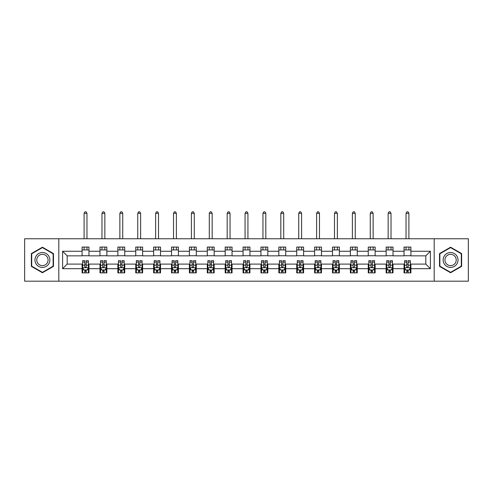 <?xml version="1.0" encoding="UTF-8"?>
<svg xmlns="http://www.w3.org/2000/svg" width="493" height="493" viewBox="0 0 493 493"><rect width="100%" height="100%" fill="white"/><g stroke="black" fill="none" stroke-linecap="round" stroke-linejoin="round"><path stroke-width="0.74" d="M434.185 281.183L468.35 281.183L468.35 238.76L434.185 238.76L434.185 281.183L58.815 281.183L58.815 238.76L24.65 238.76L24.65 281.183L58.815 281.183M434.185 238.76L58.815 238.76M410.909 251.257L410.909 247.073L404.032 247.073L404.032 251.257L393.026 251.257L393.026 247.073L386.142 247.073L386.142 251.257L375.136 251.257L375.136 247.073L368.259 247.073L368.259 251.257L357.252 251.257L357.252 247.073L350.375 247.073L350.375 251.257L339.369 251.257L339.369 247.073L332.485 247.073L332.485 251.257L321.479 251.257L321.479 247.073L314.602 247.073L314.602 251.257L303.596 251.257L303.596 247.073L296.718 247.073L296.718 251.257L285.712 251.257L285.712 247.073L278.835 247.073L278.835 251.257L267.822 251.257L267.822 247.073L260.945 247.073L260.945 251.257L249.939 251.257L249.939 247.073L243.061 247.073L243.061 251.257L232.055 251.257L232.055 247.073L225.178 247.073L225.178 251.257L214.165 251.257L214.165 247.073L207.288 247.073L207.288 251.257L196.282 251.257L196.282 247.073L189.404 247.073L189.404 251.257L178.398 251.257L178.398 247.073L171.521 247.073L171.521 251.257L160.515 251.257L160.515 247.073L153.631 247.073L153.631 251.257L142.625 251.257L142.625 247.073L135.748 247.073L135.748 251.257L124.741 251.257L124.741 247.073L117.864 247.073L117.864 251.257L106.858 251.257L106.858 247.073L99.974 247.073L99.974 251.257L88.968 251.257L88.968 247.073L82.091 247.073L82.091 251.257L62.599 251.257L62.599 268.685L67.184 264.1L82.091 264.1L82.091 272.869L88.968 272.869L88.968 264.1L99.974 264.1L99.974 272.869L106.858 272.869L106.858 264.1L117.864 264.1L117.864 272.869L124.741 272.869L124.741 264.1L135.748 264.1L135.748 272.869L142.625 272.869L142.625 264.1L153.631 264.1L153.631 272.869L160.515 272.869L160.515 264.1L171.521 264.1L171.521 272.869L178.398 272.869L178.398 264.1L189.404 264.1L189.404 272.869L196.282 272.869L196.282 264.1L207.288 264.1L207.288 272.869L214.165 272.869L214.165 264.1L225.178 264.1L225.178 272.869L232.055 272.869L232.055 264.1L243.061 264.1L243.061 272.869L249.939 272.869L249.939 264.1L260.945 264.1L260.945 272.869L267.822 272.869L267.822 264.1L278.835 264.1L278.835 272.869L285.712 272.869L285.712 264.1L296.718 264.1L296.718 272.869L303.596 272.869L303.596 264.1L314.602 264.1L314.602 272.869L321.479 272.869L321.479 264.1L332.485 264.1L332.485 272.869L339.369 272.869L339.369 264.1L350.375 264.1L350.375 272.869L357.252 272.869L357.252 264.1L368.259 264.1L368.259 272.869L375.136 272.869L375.136 264.1L386.142 264.1L386.142 272.869L393.026 272.869L393.026 264.1L404.032 264.1L404.032 272.869L410.909 272.869L410.909 264.1L425.816 264.1L425.816 255.842L410.909 255.842L410.909 251.257L430.401 251.257L430.401 268.685L410.909 268.685M404.032 268.685L393.026 268.685M386.142 268.685L375.136 268.685M368.259 268.685L357.252 268.685M350.375 268.685L339.369 268.685M332.485 268.685L321.479 268.685M314.602 268.685L303.596 268.685M296.718 268.685L285.712 268.685M278.835 268.685L267.822 268.685M260.945 268.685L249.939 268.685M243.061 268.685L232.055 268.685M225.178 268.685L214.165 268.685M207.288 268.685L196.282 268.685M189.404 268.685L178.398 268.685M171.521 268.685L160.515 268.685M153.631 268.685L142.625 268.685M135.748 268.685L124.741 268.685M117.864 268.685L106.858 268.685M99.974 268.685L88.968 268.685M82.091 268.685L62.599 268.685M404.032 251.257L404.032 255.842L393.026 255.842L393.026 251.257M386.142 251.257L386.142 255.842L375.136 255.842L375.136 251.257M368.259 251.257L368.259 255.842L357.252 255.842L357.252 251.257M350.375 251.257L350.375 255.842L339.369 255.842L339.369 251.257M332.485 251.257L332.485 255.842L321.479 255.842L321.479 251.257M314.602 251.257L314.602 255.842L303.596 255.842L303.596 251.257M296.718 251.257L296.718 255.842L285.712 255.842L285.712 251.257M278.835 251.257L278.835 255.842L267.822 255.842L267.822 251.257M260.945 251.257L260.945 255.842L249.939 255.842L249.939 251.257M243.061 251.257L243.061 255.842L232.055 255.842L232.055 251.257M225.178 251.257L225.178 255.842L214.165 255.842L214.165 251.257M207.288 251.257L207.288 255.842L196.282 255.842L196.282 251.257M189.404 251.257L189.404 255.842L178.398 255.842L178.398 251.257M171.521 251.257L171.521 255.842L160.515 255.842L160.515 251.257M153.631 251.257L153.631 255.842L142.625 255.842L142.625 251.257M135.748 251.257L135.748 255.842L124.741 255.842L124.741 251.257M117.864 251.257L117.864 255.842L106.858 255.842L106.858 251.257M99.974 251.257L99.974 255.842L88.968 255.842L88.968 251.257M82.091 251.257L82.091 255.842L67.184 255.842L62.599 251.257M67.184 255.842L67.184 264.1M430.401 268.685L425.816 264.1M425.816 255.842L430.401 251.257M82.091 249.939L88.968 249.939M82.091 255.731L88.968 255.731M82.091 264.211L82.664 264.211M84.839 264.211L86.22 264.211M88.395 264.211L88.968 264.211M82.091 270.004L82.664 270.004M84.839 270.004L86.22 270.004M88.395 270.004L88.968 270.004M99.974 264.211L100.547 264.211M102.729 264.211L104.103 264.211M106.285 264.211L106.858 264.211M99.974 270.004L100.547 270.004M102.729 270.004L104.103 270.004M106.285 270.004L106.858 270.004M99.974 249.939L106.858 249.939M99.974 255.731L106.858 255.731M117.864 264.211L118.437 264.211M120.612 264.211L121.987 264.211M124.168 264.211L124.741 264.211M117.864 270.004L118.437 270.004M120.612 270.004L121.987 270.004M124.168 270.004L124.741 270.004M117.864 249.939L124.741 249.939M117.864 255.731L124.741 255.731M135.748 264.211L136.321 264.211M138.496 264.211L139.876 264.211M142.052 264.211L142.625 264.211M135.748 270.004L136.321 270.004M138.496 270.004L139.876 270.004M142.052 270.004L142.625 270.004M135.748 249.939L142.625 249.939M135.748 255.731L142.625 255.731M153.631 264.211L154.204 264.211M156.386 264.211L157.76 264.211M159.935 264.211L160.515 264.211M153.631 270.004L154.204 270.004M156.386 270.004L157.76 270.004M159.935 270.004L160.515 270.004M153.631 249.939L160.515 249.939M153.631 255.731L160.515 255.731M171.521 264.211L172.094 264.211M174.269 264.211L175.644 264.211M177.825 264.211L178.398 264.211M171.521 270.004L172.094 270.004M174.269 270.004L175.644 270.004M177.825 270.004L178.398 270.004M171.521 249.939L178.398 249.939M171.521 255.731L178.398 255.731M189.404 264.211L189.978 264.211M192.153 264.211L193.533 264.211M195.709 264.211L196.282 264.211M189.404 270.004L189.978 270.004M192.153 270.004L193.533 270.004M195.709 270.004L196.282 270.004M189.404 249.939L196.282 249.939M189.404 255.731L196.282 255.731M207.288 264.211L207.861 264.211M210.043 264.211L211.417 264.211M213.592 264.211L214.165 264.211M207.288 270.004L207.861 270.004M210.043 270.004L211.417 270.004M213.592 270.004L214.165 270.004M207.288 249.939L214.165 249.939M207.288 255.731L214.165 255.731M225.178 264.211L225.751 264.211M227.926 264.211L229.3 264.211M231.482 264.211L232.055 264.211M225.178 270.004L225.751 270.004M227.926 270.004L229.3 270.004M231.482 270.004L232.055 270.004M225.178 249.939L232.055 249.939M225.178 255.731L232.055 255.731M243.061 264.211L243.634 264.211M245.81 264.211L247.19 264.211M249.366 264.211L249.939 264.211M243.061 270.004L243.634 270.004M245.81 270.004L247.19 270.004M249.366 270.004L249.939 270.004M243.061 249.939L249.939 249.939M243.061 255.731L249.939 255.731M260.945 264.211L261.518 264.211M263.7 264.211L265.074 264.211M267.249 264.211L267.822 264.211M260.945 270.004L261.518 270.004M263.7 270.004L265.074 270.004M267.249 270.004L267.822 270.004M260.945 249.939L267.822 249.939M260.945 255.731L267.822 255.731M278.835 264.211L279.408 264.211M281.583 264.211L282.957 264.211M285.139 264.211L285.712 264.211M278.835 270.004L279.408 270.004M281.583 270.004L282.957 270.004M285.139 270.004L285.712 270.004M278.835 249.939L285.712 249.939M278.835 255.731L285.712 255.731M296.718 264.211L297.291 264.211M299.467 264.211L300.847 264.211M303.022 264.211L303.596 264.211M296.718 270.004L297.291 270.004M299.467 270.004L300.847 270.004M303.022 270.004L303.596 270.004M296.718 249.939L303.596 249.939M296.718 255.731L303.596 255.731M314.602 264.211L315.175 264.211M317.356 264.211L318.731 264.211M320.906 264.211L321.479 264.211M314.602 270.004L315.175 270.004M317.356 270.004L318.731 270.004M320.906 270.004L321.479 270.004M314.602 249.939L321.479 249.939M314.602 255.731L321.479 255.731M332.485 264.211L333.065 264.211M335.24 264.211L336.614 264.211M338.796 264.211L339.369 264.211M332.485 270.004L333.065 270.004M335.24 270.004L336.614 270.004M338.796 270.004L339.369 270.004M332.485 249.939L339.369 249.939M332.485 255.731L339.369 255.731M350.375 264.211L350.948 264.211M353.124 264.211L354.504 264.211M356.679 264.211L357.252 264.211M350.375 270.004L350.948 270.004M353.124 270.004L354.504 270.004M356.679 270.004L357.252 270.004M350.375 249.939L357.252 249.939M350.375 255.731L357.252 255.731M368.259 264.211L368.832 264.211M371.013 264.211L372.388 264.211M374.563 264.211L375.136 264.211M368.259 270.004L368.832 270.004M371.013 270.004L372.388 270.004M374.563 270.004L375.136 270.004M368.259 249.939L375.136 249.939M368.259 255.731L375.136 255.731M386.142 264.211L386.715 264.211M388.897 264.211L390.271 264.211M392.453 264.211L393.026 264.211M386.142 270.004L386.715 270.004M388.897 270.004L390.271 270.004M392.453 270.004L393.026 270.004M386.142 249.939L393.026 249.939M386.142 255.731L393.026 255.731M404.032 264.211L404.605 264.211M406.78 264.211L408.161 264.211M410.336 264.211L410.909 264.211M404.032 270.004L404.605 270.004M406.78 270.004L408.161 270.004M410.336 270.004L410.909 270.004M404.032 249.939L410.909 249.939M404.032 255.731L410.909 255.731M42.423 272.746L53.484 266.362L53.484 253.587L42.423 247.196L31.355 253.587L31.355 266.362L42.423 272.746M461.645 253.587L450.577 247.196L439.516 253.587L439.516 266.362L450.577 272.746L461.645 266.362L461.645 253.587M84.839 271.378L86.22 271.378M82.664 262.097L84.839 262.097L84.839 260.661L82.664 260.661L82.664 267.656L83.81 269.948L87.249 269.948L88.395 267.656L88.395 260.661L86.22 260.661L86.22 262.097L88.395 262.097M88.395 267.656L88.395 272.869M82.664 267.656L82.664 272.869M86.22 269.948L86.22 272.869M84.839 272.869L84.839 269.948M84.839 262.097L84.839 266.793C85.301 267.674 85.757 267.674 86.22 266.793L86.22 262.097M86.965 249.939L86.965 247.073M86.965 238.76L86.965 213.309L84.1 213.309L84.1 238.76M84.1 249.939L84.1 247.073M84.1 213.309L84.956 211.817L86.102 211.817L86.965 213.309M48.875 263.7A7.45 7.45 0 0 0 46.145 253.519A7.45 7.45 0 0 0 35.964 256.243A7.45 7.45 0 0 0 38.694 266.423A7.45 7.45 0 0 0 48.875 263.7M47.31 262.794A5.645 5.645 0 0 0 45.245 255.084A5.645 5.645 0 0 0 37.536 257.149A5.645 5.645 0 0 0 39.6 264.858A5.645 5.645 0 0 0 47.31 262.794M31.7 266.158L31.7 253.784L42.423 247.591L53.139 253.784L53.139 266.158L42.423 272.352L31.7 266.158M450.577 252.521A7.45 7.45 0 0 0 443.127 259.971A7.45 7.45 0 0 0 450.577 267.422A7.45 7.45 0 0 0 458.034 259.971A7.45 7.45 0 0 0 450.577 252.521M450.577 254.326A5.645 5.645 0 0 0 444.939 259.971A5.645 5.645 0 0 0 450.577 265.616A5.645 5.645 0 0 0 456.222 259.971A5.645 5.645 0 0 0 450.577 254.326M461.3 266.158L450.577 272.352L439.861 266.158L439.861 253.784L450.577 247.591L461.3 253.784L461.3 266.158M102.729 271.378L104.103 271.378M100.547 262.097L102.729 262.097L102.729 260.661L100.547 260.661L100.547 267.656L101.694 269.948L105.132 269.948L106.285 267.656L106.285 260.661L104.103 260.661L104.103 262.097L106.285 262.097M106.285 267.656L106.285 272.869M100.547 267.656L100.547 272.869M104.103 269.948L104.103 272.869M102.729 272.869L102.729 269.948M102.729 262.097L102.729 266.793C103.185 267.674 103.647 267.674 104.103 266.793L104.103 262.097M104.849 249.939L104.849 247.073M104.849 238.76L104.849 213.309L101.983 213.309L101.983 238.76M101.983 249.939L101.983 247.073M101.983 213.309L102.84 211.817L103.986 211.817L104.849 213.309M120.612 271.378L121.987 271.378M118.437 262.097L120.612 262.097L120.612 260.661L118.437 260.661L118.437 267.656L119.583 269.948L123.022 269.948L124.168 267.656L124.168 260.661L121.987 260.661L121.987 262.097L124.168 262.097M124.168 267.656L124.168 272.869M118.437 267.656L118.437 272.869M121.987 269.948L121.987 272.869M120.612 272.869L120.612 269.948M120.612 262.097L120.612 266.793C121.068 267.674 121.531 267.674 121.987 266.793L121.987 262.097M122.732 249.939L122.732 247.073M122.732 238.76L122.732 213.309L119.867 213.309L119.867 238.76M119.867 249.939L119.867 247.073M119.867 213.309L120.73 211.817L121.876 211.817L122.732 213.309M138.496 271.378L139.876 271.378M136.321 262.097L138.496 262.097L138.496 260.661L136.321 260.661L136.321 267.656L137.467 269.948L140.906 269.948L142.052 267.656L142.052 260.661L139.876 260.661L139.876 262.097L142.052 262.097M142.052 267.656L142.052 272.869M136.321 267.656L136.321 272.869M139.876 269.948L139.876 272.869M138.496 272.869L138.496 269.948M138.496 262.097L138.496 266.793C138.958 267.674 139.414 267.674 139.876 266.793L139.876 262.097M140.622 249.939L140.622 247.073M140.622 238.76L140.622 213.309L137.75 213.309L137.75 238.76M137.75 249.939L137.75 247.073M137.75 213.309L138.613 211.817L139.759 211.817L140.622 213.309M156.386 271.378L157.76 271.378M154.204 262.097L156.386 262.097L156.386 260.661L154.204 260.661L154.204 267.656L155.35 269.948L158.789 269.948L159.935 267.656L159.935 260.661L157.76 260.661L157.76 262.097L159.935 262.097M159.935 267.656L159.935 272.869M154.204 267.656L154.204 272.869M157.76 269.948L157.76 272.869M156.386 272.869L156.386 269.948M156.386 262.097L156.386 266.793C156.842 267.674 157.298 267.674 157.76 266.793L157.76 262.097M158.506 249.939L158.506 247.073M158.506 238.76L158.506 213.309L155.64 213.309L155.64 238.76M155.64 249.939L155.64 247.073M155.64 213.309L156.497 211.817L157.643 211.817L158.506 213.309M174.269 271.378L175.644 271.378M172.094 262.097L174.269 262.097L174.269 260.661L172.094 260.661L172.094 267.656L173.24 269.948L176.679 269.948L177.825 267.656L177.825 260.661L175.644 260.661L175.644 262.097L177.825 262.097M177.825 267.656L177.825 272.869M172.094 267.656L172.094 272.869M175.644 269.948L175.644 272.869M174.269 272.869L174.269 269.948M174.269 262.097L174.269 266.793C174.725 267.674 175.188 267.674 175.644 266.793L175.644 262.097M176.389 249.939L176.389 247.073M176.389 238.76L176.389 213.309L173.524 213.309L173.524 238.76M173.524 249.939L173.524 247.073M173.524 213.309L174.386 211.817L175.533 211.817L176.389 213.309M192.153 271.378L193.533 271.378M189.978 262.097L192.153 262.097L192.153 260.661L189.978 260.661L189.978 267.656L191.124 269.948L194.562 269.948L195.709 267.656L195.709 260.661L193.533 260.661L193.533 262.097L195.709 262.097M195.709 267.656L195.709 272.869M189.978 267.656L189.978 272.869M193.533 269.948L193.533 272.869M192.153 272.869L192.153 269.948M192.153 262.097L192.153 266.793C192.615 267.674 193.071 267.674 193.533 266.793L193.533 262.097M194.279 249.939L194.279 247.073M194.279 238.76L194.279 213.309L191.407 213.309L191.407 238.76M191.407 249.939L191.407 247.073M191.407 213.309L192.27 211.817L193.416 211.817L194.279 213.309M210.043 271.378L211.417 271.378M207.861 262.097L210.043 262.097L210.043 260.661L207.861 260.661L207.861 267.656L209.007 269.948L212.446 269.948L213.592 267.656L213.592 260.661L211.417 260.661L211.417 262.097L213.592 262.097M213.592 267.656L213.592 272.869M207.861 267.656L207.861 272.869M211.417 269.948L211.417 272.869M210.043 272.869L210.043 269.948M210.043 262.097L210.043 266.793C210.499 267.674 210.955 267.674 211.417 266.793L211.417 262.097M212.163 249.939L212.163 247.073M212.163 238.76L212.163 213.309L209.297 213.309L209.297 238.76M209.297 249.939L209.297 247.073M209.297 213.309L210.154 211.817L211.3 211.817L212.163 213.309M227.926 271.378L229.3 271.378M225.751 262.097L227.926 262.097L227.926 260.661L225.751 260.661L225.751 267.656L226.897 269.948L230.336 269.948L231.482 267.656L231.482 260.661L229.3 260.661L229.3 262.097L231.482 262.097M231.482 267.656L231.482 272.869M225.751 267.656L225.751 272.869M229.3 269.948L229.3 272.869M227.926 272.869L227.926 269.948M227.926 262.097L227.926 266.793C228.382 267.674 228.844 267.674 229.3 266.793L229.3 262.097M230.046 249.939L230.046 247.073M230.046 238.76L230.046 213.309L227.181 213.309L227.181 238.76M227.181 249.939L227.181 247.073M227.181 213.309L228.043 211.817L229.19 211.817L230.046 213.309M245.81 271.378L247.19 271.378M243.634 262.097L245.81 262.097L245.81 260.661L243.634 260.661L243.634 267.656L244.781 269.948L248.219 269.948L249.366 267.656L249.366 260.661L247.19 260.661L247.19 262.097L249.366 262.097M249.366 267.656L249.366 272.869M243.634 267.656L243.634 272.869M247.19 269.948L247.19 272.869M245.81 272.869L245.81 269.948M245.81 262.097L245.81 266.793C246.272 267.674 246.728 267.674 247.19 266.793L247.19 262.097M247.936 249.939L247.936 247.073M247.936 238.76L247.936 213.309L245.064 213.309L245.064 238.76M245.064 249.939L245.064 247.073M245.064 213.309L245.927 211.817L247.073 211.817L247.936 213.309M263.7 271.378L265.074 271.378M261.518 262.097L263.7 262.097L263.7 260.661L261.518 260.661L261.518 267.656L262.664 269.948L266.103 269.948L267.249 267.656L267.249 260.661L265.074 260.661L265.074 262.097L267.249 262.097M267.249 267.656L267.249 272.869M261.518 267.656L261.518 272.869M265.074 269.948L265.074 272.869M263.7 272.869L263.7 269.948M263.7 262.097L263.7 266.793C264.156 267.674 264.612 267.674 265.074 266.793L265.074 262.097M265.819 249.939L265.819 247.073M265.819 238.76L265.819 213.309L262.954 213.309L262.954 238.76M262.954 249.939L262.954 247.073M262.954 213.309L263.81 211.817L264.957 211.817L265.819 213.309M281.583 271.378L282.957 271.378M279.408 262.097L281.583 262.097L281.583 260.661L279.408 260.661L279.408 267.656L280.554 269.948L283.993 269.948L285.139 267.656L285.139 260.661L282.957 260.661L282.957 262.097L285.139 262.097M285.139 267.656L285.139 272.869M279.408 267.656L279.408 272.869M282.957 269.948L282.957 272.869M281.583 272.869L281.583 269.948M281.583 262.097L281.583 266.793C282.039 267.674 282.501 267.674 282.957 266.793L282.957 262.097M283.703 249.939L283.703 247.073M283.703 238.76L283.703 213.309L280.837 213.309L280.837 238.76M280.837 249.939L280.837 247.073M280.837 213.309L281.7 211.817L282.846 211.817L283.703 213.309M299.467 271.378L300.847 271.378M297.291 262.097L299.467 262.097L299.467 260.661L297.291 260.661L297.291 267.656L298.438 269.948L301.876 269.948L303.022 267.656L303.022 260.661L300.847 260.661L300.847 262.097L303.022 262.097M303.022 267.656L303.022 272.869M297.291 267.656L297.291 272.869M300.847 269.948L300.847 272.869M299.467 272.869L299.467 269.948M299.467 262.097L299.467 266.793C299.929 267.674 300.385 267.674 300.847 266.793L300.847 262.097M301.593 249.939L301.593 247.073M301.593 238.76L301.593 213.309L298.721 213.309L298.721 238.76M298.721 249.939L298.721 247.073M298.721 213.309L299.584 211.817L300.73 211.817L301.593 213.309M317.356 271.378L318.731 271.378M315.175 262.097L317.356 262.097L317.356 260.661L315.175 260.661L315.175 267.656L316.321 269.948L319.76 269.948L320.906 267.656L320.906 260.661L318.731 260.661L318.731 262.097L320.906 262.097M320.906 267.656L320.906 272.869M315.175 267.656L315.175 272.869M318.731 269.948L318.731 272.869M317.356 272.869L317.356 269.948M317.356 262.097L317.356 266.793C317.812 267.674 318.268 267.674 318.731 266.793L318.731 262.097M319.476 249.939L319.476 247.073M319.476 238.76L319.476 213.309L316.611 213.309L316.611 238.76M316.611 249.939L316.611 247.073M316.611 213.309L317.467 211.817L318.614 211.817L319.476 213.309M335.24 271.378L336.614 271.378M333.065 262.097L335.24 262.097L335.24 260.661L333.065 260.661L333.065 267.656L334.211 269.948L337.65 269.948L338.796 267.656L338.796 260.661L336.614 260.661L336.614 262.097L338.796 262.097M338.796 267.656L338.796 272.869M333.065 267.656L333.065 272.869M336.614 269.948L336.614 272.869M335.24 272.869L335.24 269.948M335.24 262.097L335.24 266.793C335.696 267.674 336.158 267.674 336.614 266.793L336.614 262.097M337.36 249.939L337.36 247.073M337.36 238.76L337.36 213.309L334.494 213.309L334.494 238.76M334.494 249.939L334.494 247.073M334.494 213.309L335.357 211.817L336.503 211.817L337.36 213.309M353.124 271.378L354.504 271.378M350.948 262.097L353.124 262.097L353.124 260.661L350.948 260.661L350.948 267.656L352.094 269.948L355.533 269.948L356.679 267.656L356.679 260.661L354.504 260.661L354.504 262.097L356.679 262.097M356.679 267.656L356.679 272.869M350.948 267.656L350.948 272.869M354.504 269.948L354.504 272.869M353.124 272.869L353.124 269.948M353.124 262.097L353.124 266.793C353.586 267.674 354.042 267.674 354.504 266.793L354.504 262.097M355.25 249.939L355.25 247.073M355.25 238.76L355.25 213.309L352.378 213.309L352.378 238.76M352.378 249.939L352.378 247.073M352.378 213.309L353.241 211.817L354.387 211.817L355.25 213.309M371.013 271.378L372.388 271.378M368.832 262.097L371.013 262.097L371.013 260.661L368.832 260.661L368.832 267.656L369.978 269.948L373.417 269.948L374.563 267.656L374.563 260.661L372.388 260.661L372.388 262.097L374.563 262.097M374.563 267.656L374.563 272.869M368.832 267.656L368.832 272.869M372.388 269.948L372.388 272.869M371.013 272.869L371.013 269.948M371.013 262.097L371.013 266.793C371.469 267.674 371.925 267.674 372.388 266.793L372.388 262.097M373.133 249.939L373.133 247.073M373.133 238.76L373.133 213.309L370.268 213.309L370.268 238.76M370.268 249.939L370.268 247.073M370.268 213.309L371.124 211.817L372.27 211.817L373.133 213.309M388.897 271.378L390.271 271.378M386.715 262.097L388.897 262.097L388.897 260.661L386.715 260.661L386.715 267.656L387.868 269.948L391.306 269.948L392.453 267.656L392.453 260.661L390.271 260.661L390.271 262.097L392.453 262.097M392.453 267.656L392.453 272.869M386.715 267.656L386.715 272.869M390.271 269.948L390.271 272.869M388.897 272.869L388.897 269.948M388.897 262.097L388.897 266.793C389.353 267.674 389.815 267.674 390.271 266.793L390.271 262.097M391.017 249.939L391.017 247.073M391.017 238.76L391.017 213.309L388.151 213.309L388.151 238.76M388.151 249.939L388.151 247.073M388.151 213.309L389.014 211.817L390.16 211.817L391.017 213.309M406.78 271.378L408.161 271.378M404.605 262.097L406.78 262.097L406.78 260.661L404.605 260.661L404.605 267.656L405.751 269.948L409.19 269.948L410.336 267.656L410.336 260.661L408.161 260.661L408.161 262.097L410.336 262.097M410.336 267.656L410.336 272.869M404.605 267.656L404.605 272.869M408.161 269.948L408.161 272.869M406.78 272.869L406.78 269.948M406.78 262.097L406.78 266.793C407.243 267.674 407.699 267.674 408.161 266.793L408.161 262.097M408.9 249.939L408.9 247.073M408.9 238.76L408.9 213.309L406.035 213.309L406.035 238.76M406.035 249.939L406.035 247.073M406.035 213.309L406.898 211.817L408.044 211.817L408.9 213.309M82.695 267.711L88.37 267.711M88.395 269.807L87.316 269.807M83.742 269.807L82.664 269.807M86.22 265.172L88.395 265.172M82.664 265.172L84.839 265.172M84.839 270.651L86.22 270.651M100.578 267.711L106.254 267.711M106.285 269.807L105.206 269.807M101.626 269.807L100.547 269.807M104.103 265.172L106.285 265.172M100.547 265.172L102.729 265.172M102.729 270.651L104.103 270.651M118.462 267.711L124.137 267.711M124.168 269.807L123.09 269.807M119.509 269.807L118.437 269.807M121.987 265.172L124.168 265.172M118.437 265.172L120.612 265.172M120.612 270.651L121.987 270.651M136.351 267.711L142.027 267.711M142.052 269.807L140.973 269.807M137.399 269.807L136.321 269.807M139.876 265.172L142.052 265.172M136.321 265.172L138.496 265.172M138.496 270.651L139.876 270.651M154.235 267.711L159.911 267.711M159.935 269.807L158.863 269.807M155.283 269.807L154.204 269.807M157.76 265.172L159.935 265.172M154.204 265.172L156.386 265.172M156.386 270.651L157.76 270.651M172.119 267.711L177.794 267.711M177.825 269.807L176.747 269.807M173.166 269.807L172.094 269.807M175.644 265.172L177.825 265.172M172.094 265.172L174.269 265.172M174.269 270.651L175.644 270.651M190.008 267.711L195.678 267.711M195.709 269.807L194.63 269.807M191.056 269.807L189.978 269.807M193.533 265.172L195.709 265.172M189.978 265.172L192.153 265.172M192.153 270.651L193.533 270.651M207.892 267.711L213.568 267.711M213.592 269.807L212.52 269.807M208.94 269.807L207.861 269.807M211.417 265.172L213.592 265.172M207.861 265.172L210.043 265.172M210.043 270.651L211.417 270.651M225.776 267.711L231.451 267.711M231.482 269.807L230.404 269.807M226.823 269.807L225.751 269.807M229.3 265.172L231.482 265.172M225.751 265.172L227.926 265.172M227.926 270.651L229.3 270.651M243.665 267.711L249.335 267.711M249.366 269.807L248.287 269.807M244.713 269.807L243.634 269.807M247.19 265.172L249.366 265.172M243.634 265.172L245.81 265.172M245.81 270.651L247.19 270.651M261.549 267.711L267.224 267.711M267.249 269.807L266.177 269.807M262.596 269.807L261.518 269.807M265.074 265.172L267.249 265.172M261.518 265.172L263.7 265.172M263.7 270.651L265.074 270.651M279.432 267.711L285.108 267.711M285.139 269.807L284.06 269.807M280.48 269.807L279.408 269.807M282.957 265.172L285.139 265.172M279.408 265.172L281.583 265.172M281.583 270.651L282.957 270.651M297.322 267.711L302.992 267.711M303.022 269.807L301.944 269.807M298.37 269.807L297.291 269.807M300.847 265.172L303.022 265.172M297.291 265.172L299.467 265.172M299.467 270.651L300.847 270.651M315.206 267.711L320.881 267.711M320.906 269.807L319.834 269.807M316.253 269.807L315.175 269.807M318.731 265.172L320.906 265.172M315.175 265.172L317.356 265.172M317.356 270.651L318.731 270.651M333.089 267.711L338.765 267.711M338.796 269.807L337.717 269.807M334.137 269.807L333.065 269.807M336.614 265.172L338.796 265.172M333.065 265.172L335.24 265.172M335.24 270.651L336.614 270.651M350.973 267.711L356.649 267.711M356.679 269.807L355.601 269.807M352.027 269.807L350.948 269.807M354.504 265.172L356.679 265.172M350.948 265.172L353.124 265.172M353.124 270.651L354.504 270.651M368.863 267.711L374.538 267.711M374.563 269.807L373.491 269.807M369.91 269.807L368.832 269.807M372.388 265.172L374.563 265.172M368.832 265.172L371.013 265.172M371.013 270.651L372.388 270.651M386.746 267.711L392.422 267.711M392.453 269.807L391.374 269.807M387.794 269.807L386.715 269.807M390.271 265.172L392.453 265.172M386.715 265.172L388.897 265.172M388.897 270.651L390.271 270.651M404.63 267.711L410.305 267.711M410.336 269.807L409.258 269.807M405.684 269.807L404.605 269.807M408.161 265.172L410.336 265.172M404.605 265.172L406.78 265.172M406.78 270.651L408.161 270.651"/></g></svg>
